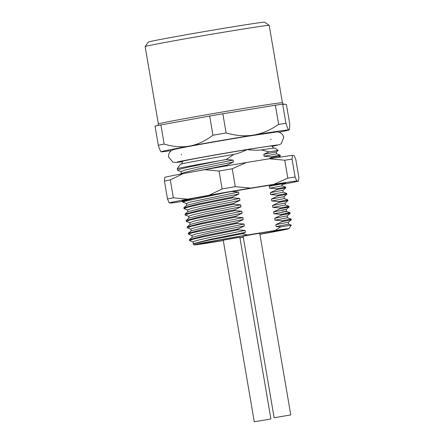<?xml version="1.0" encoding="UTF-8"?>
<svg xmlns="http://www.w3.org/2000/svg" width="444" height="444" viewBox="0 0 444 444"><rect width="100%" height="100%" fill="white"/><g stroke="black" fill="none" stroke-linecap="round" stroke-linejoin="round"><path stroke-width="0.67" d="M158.364 123.965L145.138 46.598A62.931 0.988 -9.7 0 1 145.144 46.581L148.324 42.091A59.035 0.927 -9.7 0 1 232.334 26.906A59.035 0.927 -9.7 0 1 264.691 22.2L269.186 25.38A62.931 0.988 -9.7 0 1 269.197 25.391L282.417 102.758A62.931 0.988 170.3 0 0 247.919 107.759A62.931 0.988 170.3 0 0 158.364 123.965L157.97 125.491M145.144 46.581A62.931 0.988 -9.7 0 1 234.693 30.392A62.931 0.988 -9.7 0 1 269.186 25.38M158.314 145.282L155.034 126.102A71.362 1.121 -9.7 0 1 160.889 124.908L209.673 116.045A71.362 1.121 -9.7 0 1 222.838 113.781L275.358 105.228A71.362 1.121 -9.7 0 1 282.667 104.157L286.402 104.462L289.682 123.648C289.766 127.883 289.505 129.964 288.911 129.887A64.874 1.021 170.3 0 0 253.469 135.081A64.874 1.021 170.3 0 0 189.649 146.054C181.896 147.486 173.404 146.831 164.163 144.089A71.362 1.121 -9.7 0 0 158.314 145.282C159.696 149.628 160.684 151.809 161.272 151.831A64.874 1.021 170.3 0 0 171.412 150.594M209.673 116.045L212.954 135.226C205.167 141.07 197.397 144.677 189.649 146.054A64.874 1.021 170.3 0 0 161.155 151.804A64.874 1.021 170.3 0 0 161.272 151.831M278.954 132.212A64.874 1.021 170.3 0 0 289.033 129.942A64.874 1.021 170.3 0 0 288.911 129.887C288.317 129.859 287.329 127.678 285.947 123.338A71.362 1.121 -9.7 0 0 278.638 124.409C270.196 130.197 261.81 133.755 253.469 135.081C245.121 136.463 236.003 135.759 226.118 132.967A71.362 1.121 -9.7 0 0 212.954 135.226M182.445 160.911L182.512 161.3A45.41 0.716 -9.7 0 1 247.142 149.6C242.03 152.064 237.59 153.663 233.827 154.401L233.938 154.384M227.095 165.784L226.978 165.096L233.405 162.01L233.072 160.09L226.179 159.507L233.827 154.401A48.008 0.755 170.3 0 0 180.397 164.28L177.217 168.77A51.898 0.816 170.3 0 0 177.212 168.787L177.694 170.341M272.377 184.865L269.269 186.286L269.602 188.206L276.656 188.805L276.79 189.594L270.363 192.679L270.69 194.6L277.75 195.199L277.883 195.987L271.456 199.073L271.784 200.993L278.843 201.598L278.976 202.381L272.549 205.467L272.877 207.387L279.936 207.992L280.07 208.774L273.643 211.86L273.97 213.78L281.03 214.385L281.163 215.168L274.736 218.254L275.064 220.174L282.118 220.779L282.256 221.562L275.829 224.647L276.157 226.568L280.713 226.895L275.102 230.486L247.597 234.965A48.008 0.755 170.3 0 0 194.172 244.866A48.008 0.755 170.3 0 0 207.864 243.051L223.293 240.537M189.705 240.676L189.416 239.638L204.412 235.764L237.906 229.037L238.04 229.82L245.099 230.425L245.427 232.34L242.391 233.733L247.597 234.965M237.906 229.037L244.333 225.946L244.006 224.031L236.946 223.426L236.813 222.644L243.24 219.552L242.912 217.638L235.853 217.033L235.72 216.25L242.147 213.159L241.819 211.244L234.765 210.639L234.626 209.857L241.053 206.765L240.726 204.851L233.672 204.246L233.533 203.463L239.96 200.372L239.632 198.451L232.578 197.852L232.445 197.064L238.866 193.978L238.539 192.058L231.485 191.458M271.972 145.61L272.039 145.993A45.41 0.716 -9.7 0 0 247.142 149.6C252.797 150.311 257.531 150.416 261.333 149.922L261.172 149.944M280.175 155.145L276.668 153.846L276.329 151.92L263.808 154.318L268.953 151.887L261.333 149.922A48.008 0.755 170.3 0 1 275.025 148.102L278.199 150.372M263.808 154.318L264.136 156.233L271.19 156.837L271.323 157.62L268.892 158.858M186.541 203.58L182.922 202.187L185.981 201.004L225.757 192.563M238.539 192.058L190.393 202.059L186.436 203.485L186.763 205.406M285.642 187.107L282.14 185.808L281.807 183.888L269.269 186.286M282.134 185.808L269.602 188.206M238.866 193.978L203.33 201.077L186.802 205.311M276.79 189.594L285.781 187.895L285.647 187.107L276.656 188.805M232.445 197.064L198.929 203.802L183.949 207.67L184.01 208.58L187.584 207.259L198.002 204.817L232.578 197.852M193.035 198.468L182.856 201.276L182.922 202.187M177.217 168.77A51.898 0.816 170.3 0 1 219.791 160.689L189.355 166.911L180.469 169.047L177.456 170.213M271.323 157.62L280.319 155.922L280.186 155.139L271.19 156.837M283.233 192.208L286.741 193.506L277.75 195.199M277.883 195.987L286.874 194.289L286.741 193.506M278.976 202.381L287.967 200.682L287.834 199.894L278.843 201.598M289.061 207.076L288.927 206.288L279.936 207.992M280.07 208.774C290.37 206.91 291.791 206.577 284.321 207.775M289.999 212.682L290.154 213.47L281.163 215.168M285.281 213.386C292.746 212.188 291.331 212.521 281.03 214.385M282.256 221.562L291.247 219.863L291.114 219.075L282.118 220.779M219.791 160.689L226.179 159.507M268.953 151.887L278.222 150.366M233.072 160.09L196.448 167.421L184.959 170.08L180.997 171.562M276.673 153.84L264.136 156.233M233.405 162.01L197.93 169.092L181.324 173.354M226.978 165.096L196.592 171.162M185.298 215.09L188.678 213.653L199.095 211.211L233.672 204.246M233.533 203.463L200.078 210.184L185.054 214.058L185.104 214.974M186.386 221.484L189.771 220.046L200.189 217.604L234.765 210.639M234.626 209.857L201.16 216.578L186.141 220.452L186.197 221.367M187.512 227.883L190.859 226.44L201.282 223.998L235.853 217.033M235.72 216.25L202.242 222.977L187.235 226.845L187.29 227.761M192.008 235.548L188.384 234.155L191.952 232.834L236.946 223.426M236.813 222.644L203.358 229.365L188.334 233.239L188.384 234.155M189.477 240.548L193.046 239.227L203.469 236.785L238.04 229.82M239.632 198.451L203.019 205.783L191.531 208.441L187.535 209.901M287.834 199.894L284.332 198.601L283.988 196.681L271.456 199.073M240.726 204.851L204.112 212.177L192.618 214.835L188.628 216.289M272.877 207.387L285.414 204.989L285.087 203.075L272.549 205.467M241.819 211.244L205.2 218.57L193.706 221.229L189.716 222.683M285.781 187.89L282.906 190.276L270.363 192.679M239.96 200.372L204.468 207.459L187.934 211.666L185.048 214.064M284.321 198.596L271.784 200.993M241.053 206.765L205.555 213.853L189.027 218.06M242.147 213.159L206.638 220.252L190.115 224.453M282.895 190.287L283.228 192.202L270.69 194.6M243.24 219.552L207.753 226.64L191.214 230.847L188.328 233.244M291.114 219.075L287.595 217.776L275.064 220.174M244.333 225.946L208.808 233.044L192.258 237.285M259.901 234.327A48.008 0.755 170.3 0 0 288.8 228.693L291.314 225.141L280.713 226.895M291.314 225.147L288.689 224.17L276.157 226.568M282.062 212.016C289.893 210.778 287.196 211.366 273.97 213.78M242.391 233.733L208.258 240.287L193.04 243.928L194.172 244.866M245.427 232.34L209.945 239.427L193.356 243.673M242.912 217.638L206.26 224.975L194.772 227.633L190.831 229.104M287.59 217.782L287.262 215.862L274.736 218.254M244.006 224.031L195.859 234.027L191.897 235.453L192.224 237.374M291.247 219.858L288.372 222.25L275.829 224.647M245.099 230.425L208.475 237.751L196.986 240.415L193.012 241.891M281.735 210.101C289.566 208.858 286.868 209.446 273.643 211.86M239.938 237.795A48.008 0.755 170.3 0 0 243.284 237.224M288.8 228.693A48.008 0.755 170.3 0 0 275.102 230.486M259.884 234.227A42.169 0.66 170.3 0 0 283.044 229.653A42.169 0.66 170.3 0 0 259.929 233.011A42.169 0.66 170.3 0 0 199.922 243.861A42.169 0.66 170.3 0 0 223.038 240.52A42.169 0.66 170.3 0 0 223.282 240.482M239.921 237.707A42.169 0.66 170.3 0 0 243.268 237.135M223.277 240.437A39.572 0.622 -9.7 0 1 202.475 243.434A39.572 0.622 -9.7 0 1 258.797 233.244A39.572 0.622 -9.7 0 1 280.491 230.097A39.572 0.622 -9.7 0 1 259.879 234.182M243.262 237.096A39.572 0.622 -9.7 0 1 239.915 237.668M290.77 414.912L259.729 233.328L255.106 233.994L243.107 236.169L274.142 417.754L290.77 414.912L274.142 417.754M270.907 418.958L239.865 237.368L235.242 238.04L223.238 240.21L254.279 421.8L270.907 418.958L254.279 421.8M183.416 200.816A52.547 0.827 -9.7 0 1 182.04 200.849A52.547 0.827 -9.7 0 1 256.821 187.329A52.547 0.827 -9.7 0 1 285.625 183.144A52.547 0.827 -9.7 0 1 281.846 184.121M281.912 184.504A66.173 1.038 170.3 0 0 298.473 181.108L296.831 180.969A66.173 1.038 170.3 0 0 273.732 184.36L250.694 188.112A66.173 1.038 170.3 0 0 209.096 195.26L187.695 199.151A66.173 1.038 170.3 0 0 169.197 202.914L170.835 203.047A66.173 1.038 170.3 0 0 182.784 201.393M250.694 188.112L235.298 186.674L232.234 168.77L246.326 162.532L269.358 158.78L284.759 160.217A71.362 1.121 -9.7 0 1 292.069 159.146L295.127 177.051L296.831 180.969M209.096 195.26L222.133 188.939A71.362 1.121 -9.7 0 1 235.298 186.674M273.732 184.36L287.817 178.122A71.362 1.121 -9.7 0 1 295.127 177.051M187.695 199.151L173.349 197.802A71.362 1.121 -9.7 0 0 167.493 198.99L169.197 202.914M292.069 159.146L292.463 155.394L294.1 155.528L295.804 159.452L298.862 177.356L298.473 181.108M173.349 197.802L170.285 179.898A71.362 1.121 170.3 0 0 164.43 181.091L164.824 177.339A66.173 1.038 -9.7 0 1 183.322 173.571L170.285 179.898M183.322 173.571L204.723 169.686L219.075 171.034A71.362 1.121 -9.7 0 1 232.234 168.77M222.133 188.939L219.075 171.034M167.493 198.99L164.43 181.091M287.817 178.122L284.759 160.217M246.326 162.532A66.173 1.038 170.3 0 0 204.723 169.686M292.463 155.394A66.173 1.038 170.3 0 0 269.358 158.78M160.889 124.908L164.163 144.089M222.838 113.781L226.118 132.967M275.358 105.228L278.638 124.409M282.667 104.157L285.947 123.338M282.417 102.758C283.35 104.19 283.899 104.717 284.077 104.334M181.324 154.334L181.418 154.906M182.512 161.3C182.096 164.63 180.919 163.792 181.002 164.08M281.812 183.888L282.373 183.422M186.835 205.278L183.949 207.675M182.911 201.237L184.055 200.283M276.34 151.915L278.21 150.361M177.578 170.302L181.091 171.6M278.588 157.343L280.286 155.938M180.986 171.506L181.313 173.426M181.38 173.304L180.397 174.126M184.127 208.669L187.634 209.962M283.999 196.67L286.874 194.283M185.22 215.063L188.722 216.361M285.092 203.069L287.967 200.677M186.314 221.456L189.816 222.755M187.529 209.873L187.856 211.794M188.622 216.267L188.95 218.187M189.716 222.66L190.043 224.581M189.016 218.071L186.141 220.457M288.927 206.288L285.425 204.995M190.104 224.464L187.229 226.851M192.308 237.246L189.427 239.638M286.164 209.468L286.491 211.388L290.015 212.687M193.046 243.934L193.401 243.639M190.82 229.06L191.153 230.974M288.689 224.176L288.361 222.255M193.007 241.841L193.334 243.762M187.418 227.85L190.937 229.154M287.262 215.867L290.148 213.464M189.599 240.637L193.112 241.936M289.055 207.071L286.175 209.463M272.039 145.993C273.537 149.001 274.37 147.819 274.386 148.118M270.851 139.033L270.945 139.605M182.551 161.694L176.102 162.487L172.927 162.149L168.631 157.087C168.298 154.584 169.086 152.52 171.007 150.893C173.61 149.184 173.598 149.622 179.975 148.174C192.285 145.682 224.203 140.065 247.846 136.23L276.268 132.018C276.601 131.574 282.645 131.996 283.738 137.412L281.307 143.651L279.487 144.666L272.139 146.381M277.206 144.955L249.928 149.034C220.479 153.779 178.766 161.35 177.284 162.038L177.284 162.038"/></g></svg>
